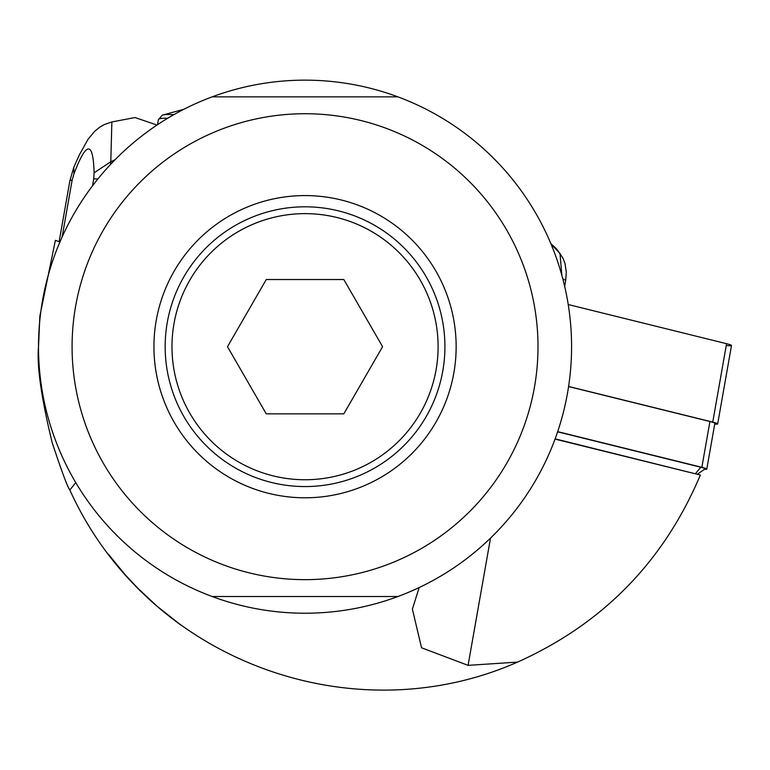 <?xml version="1.0" encoding="UTF-8"?>
<svg xmlns="http://www.w3.org/2000/svg" width="770" height="770" viewBox="0 0 770 770"><rect width="100%" height="100%" fill="white"/><g stroke="black" fill="none" stroke-linecap="round" stroke-linejoin="round"><path stroke-width="1.16" d="M726.245 345.509A13.437 1.174 -170 0 0 726.572 343.699L568.221 304.535L726.572 343.699A13.437 1.174 -170 0 1 731.5 345.499L717.678 423.904A13.437 1.174 10 0 1 714.714 424.116M568.597 386.453L712.741 422.104A13.437 1.174 10 0 1 717.678 423.904M72.082 346.692A232.964 232.964 0 0 1 305.036 113.729A232.964 232.964 0 0 1 537.999 346.692A232.964 232.964 0 0 1 305.036 579.646A232.964 232.964 0 0 1 72.082 346.692M153.933 346.692A151.113 151.113 0 0 0 305.036 497.795A151.113 151.113 0 0 0 456.148 346.692A151.113 151.113 0 0 0 305.036 195.58A151.113 151.113 0 0 0 153.933 346.692M571.581 346.692A266.536 266.536 0 0 1 397.917 596.519L212.164 596.519A266.536 266.536 0 0 1 212.164 96.856A266.536 266.536 0 0 1 571.581 346.692M397.917 596.519A266.536 266.536 0 0 1 212.164 596.519M212.164 96.856L397.917 96.856M39.867 316.056L55.382 240.336L59.925 241.992M108.474 554.323L125.115 574.68L137.599 588.001L157.196 606.346L181.2 625.317L170.016 616.914M166.012 613.719L160.16 608.887M154.885 604.325L144.038 594.353M555.141 438.852L700.334 475.032C663.933 561.349 603.006 623.71 517.546 662.104C351.861 735.244 147.128 660.727 69.82 489.97M69.849 490.018C67.731 487.564 61.841 471.779 52.187 442.663C41.33 398.032 36.768 366.068 38.5 346.769L39.867 316.114M557.673 431.643L701.855 467.303A13.437 1.174 10 0 1 706.783 469.103A13.437 1.174 10 0 1 704.415 469.353M557.615 431.826L700.816 467.236A11.752 1.02 -170 0 1 705.07 468.892L697.312 474.281L555.045 439.102M419.169 587.558L412.383 609.137L421.546 647.782L468.073 665.357L517.546 662.104M75.768 482.617L69.858 489.999M706.783 469.103L714.858 423.317A13.437 1.174 -170 0 0 709.93 421.508L568.578 386.55M115.067 159.737L110.793 161.748L110.543 164.434M111.438 122.045L135.039 117.541L156.974 125.058M62.12 236.987L72.139 180.151L73.939 173.933L73.776 167.398L79.387 154.818L88.03 139.293L94.498 131.458L99.686 127.223L104.393 124.519L111.862 121.949L110.793 161.748L94.113 172.807L93.719 178.91A33.582 2.926 10 0 1 97.896 178.958M562.86 258.133L559.982 253.542L561.888 275.467M556.489 248.951L559.982 253.542L551.002 243.994M305.036 206.812A139.88 139.88 0 0 1 444.916 346.692A139.88 139.88 0 0 1 305.036 486.563A139.88 139.88 0 0 1 165.165 346.692A139.88 139.88 0 0 1 305.036 206.812M305.036 479.749A133.056 133.056 0 0 1 171.98 346.692A133.056 133.056 0 0 1 305.036 213.637A133.056 133.056 0 0 1 438.101 346.692A133.056 133.056 0 0 1 305.036 479.749M266.266 279.529L343.815 279.529L382.584 346.692L343.815 413.846L266.266 413.846L227.487 346.692L266.266 279.529M712.741 422.104L726.572 343.699M167.716 118.243A71.36 6.218 -170 0 0 158.399 119.668L162.287 115.173L183.924 109.253M173.924 114.634A68.982 6.016 -170 0 0 162.287 115.173M695.503 473.56L700.816 467.236M468.073 665.357L490.509 538.115M701.855 467.303L709.93 421.508M72.139 180.151A33.582 2.926 -170 0 0 69.877 180.786L73.776 167.398M73.939 173.933C86.413 141.016 93.132 140.641 94.113 172.807M93.719 178.91L92.496 185.859M564.66 286.373L565.671 280.684A30.223 2.637 -170 0 0 562.841 279.01M157.513 124.702L158.399 119.668M59.136 241.713L69.877 180.786M565.671 280.684L566.306 272.282L564.968 263.417L562.966 258.162L556.537 248.893M556.546 248.893L550.781 243.474"/></g></svg>
